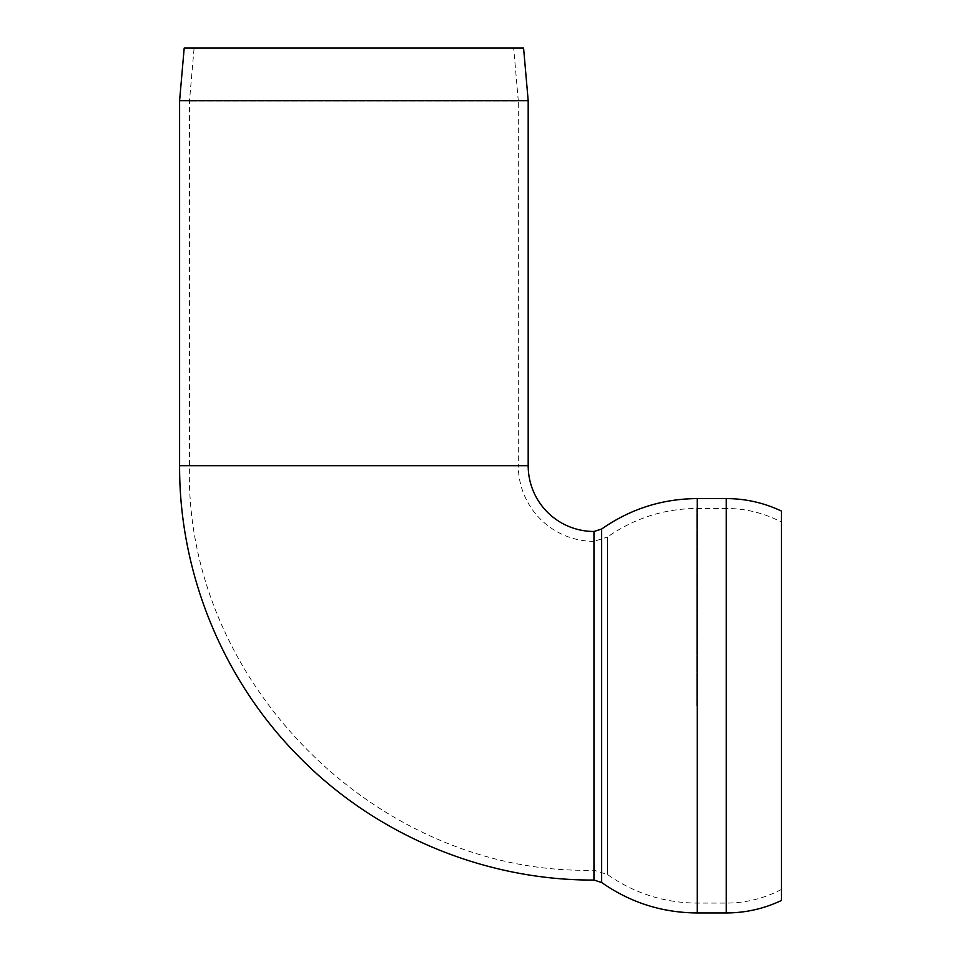 <?xml version="1.0" encoding="UTF-8"?>
<svg xmlns="http://www.w3.org/2000/svg" width="961" height="961" viewBox="0 0 961 961"><rect width="100%" height="100%" fill="white"/><g stroke="black" fill="none" stroke-linecap="round" stroke-linejoin="round"><path stroke-width="0.72" stroke-dasharray="4.8 3.6" d="M781.401 522.075L781.401 889.466L781.401 522.075C764.127 513.066 745.76 508.525 726.276 508.453L726.276 903.088L726.276 508.453L696.713 508.453C663.967 508.741 634.188 518.291 607.364 537.079L607.364 874.462L607.364 537.079L594.018 541.343L594.018 870.198L593.958 541.343A75.643 75.643 0 0 1 518.315 465.701L189.461 465.701L518.315 465.701L518.315 101.097L189.461 101.097L518.315 101.097L513.679 48.05L194.098 48.05L513.679 48.05M528.19 100.665L179.599 100.665M523.577 48.05L184.2 48.05M593.958 531.469L593.958 880.06L593.958 531.469M593.958 541.343L593.958 870.198L593.958 541.343M781.401 900.493L781.401 511.048M528.19 465.701L179.599 465.701M696.713 705.77L696.713 508.453L696.713 705.77M594.018 880.06L594.018 531.469M601.646 882.498L601.646 529.043M697.23 912.95L697.23 498.591M726.276 912.95L726.276 498.591M781.401 889.466C764.127 898.475 745.76 903.016 726.276 903.088L696.713 903.088C663.967 902.787 634.188 893.25 607.364 874.462L593.958 870.198C377.817 875.771 183.887 681.842 189.461 465.701L189.461 101.097L194.098 48.05"/><path stroke-width="1.44" d="M179.599 465.701L179.599 100.665L528.19 100.665L528.19 465.701A65.768 65.768 0 0 0 593.958 531.469L593.958 880.06C484.236 880.516 375.319 834.905 298.667 756.391C222.928 680.052 179.166 573.236 179.599 465.701L528.19 465.701M179.599 100.665L184.2 48.05L523.577 48.05L528.19 100.665M726.276 498.591L697.23 498.591L697.23 912.95L726.276 912.95C745.58 912.89 763.959 908.746 781.401 900.493L781.401 511.048C763.959 502.795 745.58 498.639 726.276 498.591L726.276 912.95M594.018 531.469L601.646 529.043L601.646 882.498L594.018 880.06M601.646 529.043C630.344 508.946 662.201 498.795 697.23 498.591M601.646 882.498C630.344 902.595 662.201 912.746 697.23 912.95"/></g></svg>

